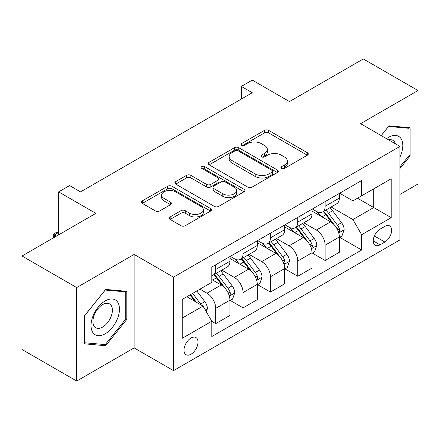 <?xml version="1.0" encoding="UTF-8"?>
<svg xmlns="http://www.w3.org/2000/svg" width="440" height="440" viewBox="0 0 440 440"><rect width="100%" height="100%" fill="white"/><g stroke="black" fill="none" stroke-linecap="round" stroke-linejoin="round"><path stroke-width="0.66" d="M281.54 168.371A2.129 1.227 0 0 0 284.548 168.371L307.362 155.199A3.036 1.755 0 0 0 308.253 153.962A3.036 1.755 0 0 0 307.362 152.719L268.708 130.405A3.036 1.755 0 0 0 264.413 130.405L241.599 143.578A2.129 1.227 0 0 0 240.972 144.447A2.129 1.227 0 0 0 241.599 145.31A2.129 1.227 0 0 0 244.602 145.31L247.555 143.605A9.719 5.61 0 0 1 261.3 143.605L264.523 145.47A9.719 5.61 0 0 1 267.366 149.435A9.719 5.61 0 0 1 264.523 153.401L261.569 155.106A2.129 1.227 0 0 0 260.947 155.975A2.129 1.227 0 0 0 261.569 156.844A2.129 1.227 0 0 0 264.572 156.844L267.526 155.139A9.719 5.61 0 0 1 281.27 155.139L284.493 156.998A9.719 5.61 0 0 1 287.342 160.963A9.719 5.61 0 0 1 284.493 164.934L281.54 166.639A2.129 1.227 0 0 0 280.918 167.508A2.129 1.227 0 0 0 281.54 168.371L281.54 166.639M191.01 354.211A9.9 5.715 120 0 0 197.478 345.483A9.9 5.715 120 0 0 195.96 337.552A9.9 5.715 120 0 0 191.01 338.041A9.9 5.715 120 0 0 184.542 346.764A9.9 5.715 120 0 0 186.06 354.701A9.9 5.715 120 0 0 191.01 354.211M170.137 216.948A3.036 1.755 0 0 0 169.246 218.185A3.036 1.755 0 0 0 170.137 219.423L180.983 225.687A3.036 1.755 0 0 0 185.279 225.687L210.617 211.057A3.036 1.755 0 0 0 211.508 209.814A3.036 1.755 0 0 0 210.617 208.577L171.963 186.257A3.036 1.755 0 0 0 167.668 186.257L142.329 200.888A3.036 1.755 0 0 0 141.438 202.131A3.036 1.755 0 0 0 142.329 203.368L155.424 210.931A3.036 1.755 0 0 0 159.72 210.931L170.566 204.672A3.036 1.755 0 0 0 171.457 203.429A3.036 1.755 0 0 0 170.566 202.191L164.071 198.44A8.123 4.692 0 0 1 161.689 195.124A8.123 4.692 0 0 1 166.705 190.79A8.123 4.692 0 0 1 175.56 191.807L201.009 206.498A8.123 4.692 0 0 1 203.39 209.814A8.123 4.692 0 0 1 198.374 214.148A8.123 4.692 0 0 1 189.519 213.131L185.279 210.683A3.036 1.755 0 0 0 180.983 210.683L170.137 216.948L170.137 219.423M399.949 194.42L418 184.003L418 90.53L363.303 58.949L289.465 101.58L252.269 80.108L241.329 86.422L252.269 92.736L80.526 191.895L69.586 185.581L58.647 191.895L58.647 234.839M76.698 287.579L76.698 381.051L134.129 347.892L134.129 254.419L76.698 287.579L22 255.998L95.838 213.367L58.647 191.895M134.129 254.419L173.509 277.156L399.949 146.421L399.949 239.894L173.509 370.629L173.509 277.156M418 90.53L360.569 123.684L399.949 146.421M247.77 187.127A3.036 1.755 0 0 0 252.065 187.127L277.404 172.496A3.036 1.755 0 0 0 278.295 171.254A3.036 1.755 0 0 0 277.404 170.016L238.75 147.697A3.036 1.755 0 0 0 234.454 147.697L209.115 162.327A3.036 1.755 0 0 0 208.225 163.57A3.036 1.755 0 0 0 209.115 164.808L247.77 187.127M202.554 168.834A2.129 1.227 0 0 1 204.71 169.131L204.71 166.606L244.013 189.294A3.036 1.755 0 0 1 244.904 190.537A3.036 1.755 0 0 1 244.013 191.774L218.669 206.404A3.036 1.755 0 0 1 214.379 206.404L175.72 184.09L175.72 181.61A3.036 1.755 0 0 0 174.834 182.847A3.036 1.755 0 0 0 175.72 184.09M175.72 181.61L186.566 175.346A3.036 1.755 0 0 1 190.861 175.346L206.536 184.399A3.036 1.755 0 0 0 210.832 184.399L218.026 180.246A3.036 1.755 0 0 0 218.917 179.003A3.036 1.755 0 0 0 218.026 177.766L201.707 168.344A2.129 1.227 0 0 1 201.086 167.475A2.129 1.227 0 0 1 202.395 166.342A2.129 1.227 0 0 1 204.71 166.606M76.698 381.051L22 349.47L22 255.998M384.852 226.38L380.039 229.157A9.592 5.539 120 0 0 373.775 237.611A9.592 5.539 120 0 0 375.243 245.295A9.592 5.539 120 0 0 380.039 244.822L384.852 242.044A9.592 5.539 120 0 0 391.122 233.591A9.592 5.539 120 0 0 389.648 225.902A9.592 5.539 120 0 0 384.852 226.38M339.675 193.221L352.913 200.865L361.664 195.811L361.664 180.527L211.794 267.053L211.794 282.337L182.259 299.387L182.259 338.294L211.794 321.239L211.794 336.523L361.664 250.003L361.664 234.718L352.913 219.56L331.155 206.998M361.664 195.811L391.199 178.756L391.199 217.663L361.664 234.718M134.129 347.892L173.509 370.629M241.329 86.422L241.329 99.055M357.506 198.209L373.698 207.559L373.698 188.865L391.199 178.756M352.913 219.56L373.698 207.559L391.199 217.663M182.259 318.082L203.044 306.081L186.852 296.736M211.794 321.365L215.732 323.642L215.732 308.358A12.375 7.145 -120 0 0 206.982 293.2L199.98 289.157M215.732 323.642L229.955 315.43L229.955 300.146A12.375 7.145 -120 0 0 221.205 284.988L211.794 279.56M230.285 300.465L243.084 307.852L243.084 292.567A12.375 7.145 -120 0 0 234.333 277.409L221.766 270.155M243.084 307.852L257.301 299.64L257.301 284.356A12.375 7.145 -120 0 0 248.551 269.197L229.955 258.462M257.631 284.675L270.43 292.061L270.43 276.777A12.375 7.145 -120 0 0 261.679 261.619L249.112 254.364M270.43 292.061L284.652 283.855L284.652 268.571A12.375 7.145 -120 0 0 275.902 253.413L257.301 242.671M284.977 268.884L297.776 276.276L297.776 260.992A12.375 7.145 -120 0 0 289.025 245.834L276.463 238.579M297.776 276.276L311.999 268.065L311.999 252.78A12.375 7.145 -120 0 0 303.248 237.622L284.652 226.886M312.329 253.094L325.127 260.486L325.127 245.201A12.375 7.145 -120 0 0 316.377 230.043L303.809 222.789M325.127 260.486L339.345 252.274L339.345 236.99A12.375 7.145 -120 0 0 330.594 221.832L311.999 211.096M312.329 209.011L316.377 211.349A12.375 7.145 -120 0 0 322.564 211.959A12.375 7.145 -120 0 0 325.127 206.294L325.127 201.619M284.977 224.802L289.025 227.139A12.375 7.145 -120 0 0 295.213 227.75A12.375 7.145 -120 0 0 297.776 222.085L297.776 217.41M257.631 240.587L261.679 242.924A12.375 7.145 -120 0 0 267.867 243.54A12.375 7.145 -120 0 0 270.43 237.875L270.43 233.2M230.285 256.377L234.333 258.714A12.375 7.145 -120 0 0 240.521 259.331A12.375 7.145 -120 0 0 243.084 253.66L243.084 248.99M339.675 237.303L361.664 250.003M322.564 211.959L336.782 203.748A12.375 7.145 -120 0 0 339.345 198.083L339.345 193.413M295.213 227.75L309.436 219.538A12.375 7.145 -120 0 0 311.999 213.873L311.999 209.198M267.867 243.54L282.09 235.329A12.375 7.145 -120 0 0 284.652 229.664L284.652 224.989M240.521 259.331L254.738 251.119A12.375 7.145 -120 0 0 257.301 245.454L257.301 240.779M211.794 275.616A12.375 7.145 -120 0 0 213.169 275.115L227.392 266.91A12.375 7.145 -120 0 0 229.955 261.239L229.955 256.57M213.169 275.115A12.375 7.145 -120 0 0 215.732 269.451L215.732 264.776M203.044 306.081L211.794 321.239M399.949 168.542L410.124 155.887L410.124 127.738L389.01 125.851L381.183 135.586M84.574 343.844L105.683 345.73L126.797 319.462L126.797 291.313L105.683 289.427L84.574 315.689L84.574 343.844M409.03 155.254L410.124 155.887M125.703 318.83L126.797 319.462M103.455 344.438L105.683 345.73M282.392 168.674L284.493 167.459A9.719 5.61 0 0 0 287.342 163.493L287.342 160.963M267.366 149.435L267.366 151.96A9.719 5.61 0 0 1 264.523 155.93L262.416 157.141M307.324 155.221L268.708 132.93A3.036 1.755 0 0 0 264.413 132.93L242.446 145.613M277.365 172.519L238.75 150.227A3.036 1.755 0 0 0 234.454 150.227L209.154 164.83M272.036 172.123A2.129 1.227 0 0 0 272.663 171.254A2.129 1.227 0 0 0 272.036 170.39L238.106 150.799A2.129 1.227 0 0 0 235.098 150.799L231.985 152.597A9.719 5.61 0 0 0 229.141 156.563A9.719 5.61 0 0 0 231.985 160.534L255.178 173.921A9.719 5.61 0 0 0 268.923 173.921L272.036 172.123L272.036 174.653A2.129 1.227 0 0 0 272.663 173.784L272.663 171.254M229.141 156.563L229.141 159.088A9.719 5.61 0 0 0 231.985 163.059L231.985 160.534M272.036 174.653L268.923 176.446A9.719 5.61 0 0 1 255.178 176.446L231.985 163.059M175.764 184.113L186.566 177.876L186.566 175.346M218.917 179.003L218.917 181.533A3.036 1.755 0 0 1 218.026 182.771L210.832 186.923A3.036 1.755 0 0 1 206.536 186.923L190.861 177.876A3.036 1.755 0 0 0 186.566 177.876M204.71 169.131L243.969 191.802M222.805 193.793A8.123 4.692 0 0 0 231.66 194.81A8.123 4.692 0 0 0 236.676 190.476A8.123 4.692 0 0 0 234.295 187.16L225.33 181.979A3.036 1.755 0 0 0 221.034 181.979L213.84 186.137A3.036 1.755 0 0 0 212.949 187.374A3.036 1.755 0 0 0 213.84 188.612L222.805 193.793L222.805 196.317A8.123 4.692 0 0 0 231.66 197.335A8.123 4.692 0 0 0 236.676 193.001L236.676 190.476M212.949 187.374L212.949 189.899A3.036 1.755 0 0 0 213.84 191.142L213.84 188.612M222.805 196.317L213.84 191.142M203.39 209.814L203.39 212.344A8.123 4.692 0 0 1 198.374 216.678A8.123 4.692 0 0 1 189.519 215.661L185.279 213.208A3.036 1.755 0 0 0 180.983 213.208L170.176 219.45M161.689 195.124L161.689 197.648A8.123 4.692 0 0 0 164.071 200.965L164.071 198.44M170.528 204.694L164.071 200.965M210.579 211.079L171.963 188.788A3.036 1.755 0 0 0 167.668 188.788L142.368 203.39M339.345 237.496L341.974 235.978L344.157 229.664A8.2 4.736 -120 0 0 341.545 222.679L332.602 210.749A23.672 13.668 -120 0 0 330.022 207.653M321.129 216.365A23.672 13.668 -120 0 0 316.283 211.294M338.602 232.474L339.554 231.446L339.735 230.01A8.2 4.736 -120 0 0 337.387 225.082L328.449 213.147A23.672 13.668 -120 0 0 325.864 210.056M323.659 211.327A19.646 11.341 60 0 1 326.887 214.995L334.45 225.093M323.241 211.569A23.672 13.668 60 0 1 325.82 214.665L331.766 222.596M311.999 253.286L314.622 251.768L316.811 245.454A8.2 4.736 -120 0 0 314.193 238.469L305.256 226.54A23.672 13.668 -120 0 0 302.671 223.443M293.783 232.155A23.672 13.668 -120 0 0 288.937 227.084M311.25 248.265L312.208 247.231L312.384 245.801A8.2 4.736 -120 0 0 310.041 240.873L301.098 228.938A23.672 13.668 -120 0 0 298.518 225.847M296.312 227.117A19.646 11.341 60 0 1 299.536 230.78L307.104 240.878M295.889 227.359A23.672 13.668 60 0 1 298.474 230.45L304.414 238.387M284.652 269.071L287.276 267.559L289.465 261.239A8.2 4.736 -120 0 0 286.847 254.26L277.91 242.325A23.672 13.668 -120 0 0 275.325 239.234M266.437 247.946A23.672 13.668 -120 0 0 261.586 242.875M283.905 264.05L284.856 263.021L285.038 261.591A8.2 4.736 -120 0 0 282.689 256.658L273.752 244.728A23.672 13.668 -120 0 0 271.166 241.632M268.966 242.902A19.646 11.341 60 0 1 272.19 246.571L279.757 256.669M268.543 243.15A23.672 13.668 60 0 1 271.123 246.24L277.068 254.177M257.301 284.861L259.93 283.349L262.114 277.03A8.2 4.736 -120 0 0 259.501 270.05L250.558 258.115A23.672 13.668 -120 0 0 247.979 255.024M239.085 263.736A23.672 13.668 -120 0 0 234.24 258.665M256.553 279.84L257.51 278.812L257.686 277.382A8.2 4.736 -120 0 0 255.343 272.448L246.4 260.513A23.672 13.668 -120 0 0 243.821 257.422M241.615 258.693A19.646 11.341 60 0 1 244.844 262.361L252.406 272.459M241.191 258.94A23.672 13.668 60 0 1 243.777 262.031L249.722 269.962M229.955 300.652L232.579 299.134L234.768 292.82A8.2 4.736 -120 0 0 232.15 285.841L223.212 273.906A23.672 13.668 -120 0 0 220.627 270.809M229.207 295.631L230.159 294.602L230.34 293.172A8.2 4.736 -120 0 0 227.992 288.239L219.054 276.304A23.672 13.668 -120 0 0 216.469 273.213M214.269 274.483A19.646 11.341 60 0 1 217.492 278.152L225.06 288.25M213.846 274.725A23.672 13.668 60 0 1 216.431 277.822L222.371 285.752M399.949 157.031A20.114 11.611 120 0 0 400.889 138.43A20.114 11.611 120 0 0 386.535 138.677M395.346 143.764A13.767 7.948 120 0 0 394.416 141.763A13.767 7.948 120 0 0 392.87 140.327A13.767 7.948 120 0 0 388.658 139.898M388.531 126.451L409.03 128.299L409.03 155.573L399.949 166.87M407.677 127.518L409.03 128.299M381.227 135.614L388.575 126.473M105.248 300.905A20.114 11.611 120 0 0 91.025 325.534A20.114 11.611 120 0 0 105.248 333.745A20.114 11.611 120 0 0 119.471 309.117A20.114 11.611 120 0 0 105.248 300.905M102.658 304.59A13.767 7.948 120 0 0 93.665 316.723A13.767 7.948 120 0 0 95.772 327.756A13.767 7.948 120 0 0 102.658 327.074A13.767 7.948 120 0 0 111.656 314.941A13.767 7.948 120 0 0 109.544 303.908A13.767 7.948 120 0 0 102.658 304.59M125.703 319.154L105.248 344.603L84.793 342.771L84.793 315.497L105.248 290.048L125.703 291.88L125.703 319.154M124.35 291.093L125.703 291.88M206.327 311.768L207.422 308.611A8.2 4.736 -120 0 0 204.804 301.625L196.823 290.978M201.394 305.129A8.2 4.736 -120 0 0 200.646 304.029L192.671 293.381M190.614 294.564L196.345 302.214M190.042 294.894L194.904 301.384M58.647 232.441L54.379 234.905L56.458 236.104M53.471 237.831L53.18 234.212L55.363 232.947L58.647 232.067M53.18 234.212L54.379 234.905L54.379 237.303M206.982 293.2L221.205 284.988M234.333 277.409L248.551 269.197M261.679 261.619L275.902 253.413M289.025 245.834L303.248 237.622M316.377 230.043L330.594 221.832M325.127 206.294L339.345 198.083M325.127 245.201L339.345 236.99M297.776 260.992L311.999 252.78M297.776 222.085L311.999 213.873M270.43 276.777L284.652 268.571M270.43 237.875L284.652 229.664M243.084 292.567L257.301 284.356M243.084 253.66L257.301 245.454M215.732 308.358L229.955 300.146M215.732 269.451L229.955 261.239M374.363 235.983L384.852 242.044M373.257 240.906L380.039 244.822M284.493 167.459L284.493 164.934M261.569 156.844L261.569 155.106M264.523 155.93L264.523 153.401M241.599 145.31L241.599 143.578M264.413 132.93L264.413 130.405M268.708 132.93L268.708 130.405M307.362 155.199L307.362 152.719M209.115 164.808L209.115 162.327M234.454 150.227L234.454 147.697M238.75 150.227L238.75 147.697M277.404 172.496L277.404 170.016M255.178 176.446L255.178 173.921M268.923 176.446L268.923 173.921M190.861 177.876L190.861 175.346M206.536 186.923L206.536 184.399M210.832 186.923L210.832 184.399M218.026 182.771L218.026 180.246M244.013 191.774L244.013 189.294M180.983 213.208L180.983 210.683M185.279 213.208L185.279 210.683M189.519 215.661L189.519 213.131M170.566 204.672L170.566 202.191M142.329 203.368L142.329 200.888M167.668 188.788L167.668 186.257M171.963 188.788L171.963 186.257M210.617 211.057L210.617 208.577M338.734 232.92L344.108 229.823M328.449 213.147L332.602 210.749M322.003 216.871L325.82 214.665M337.387 225.082L341.545 222.679M336.738 228.283L339.735 230.01M311.388 248.71L316.756 245.608M301.098 228.938L305.256 226.54M294.652 232.661L298.474 230.45M310.041 240.873L314.193 238.469M309.386 244.073L312.384 245.801M284.036 264.501L289.41 261.399M273.752 244.728L277.91 242.325M267.305 248.446L271.123 246.24M282.689 256.658L286.847 254.26M282.04 259.859L285.038 261.591M256.69 280.291L262.064 277.189M246.4 260.513L250.558 258.115M239.954 264.237L243.777 262.031M255.343 272.448L259.501 270.05M254.694 275.649L257.686 277.382M229.345 296.082L234.713 292.98M219.054 276.304L223.212 273.906M212.608 280.027L216.431 277.822M227.992 288.239L232.15 285.841M227.343 291.44L230.34 293.172M205.288 309.969L207.367 308.77M200.646 304.029L204.804 301.625"/></g></svg>
